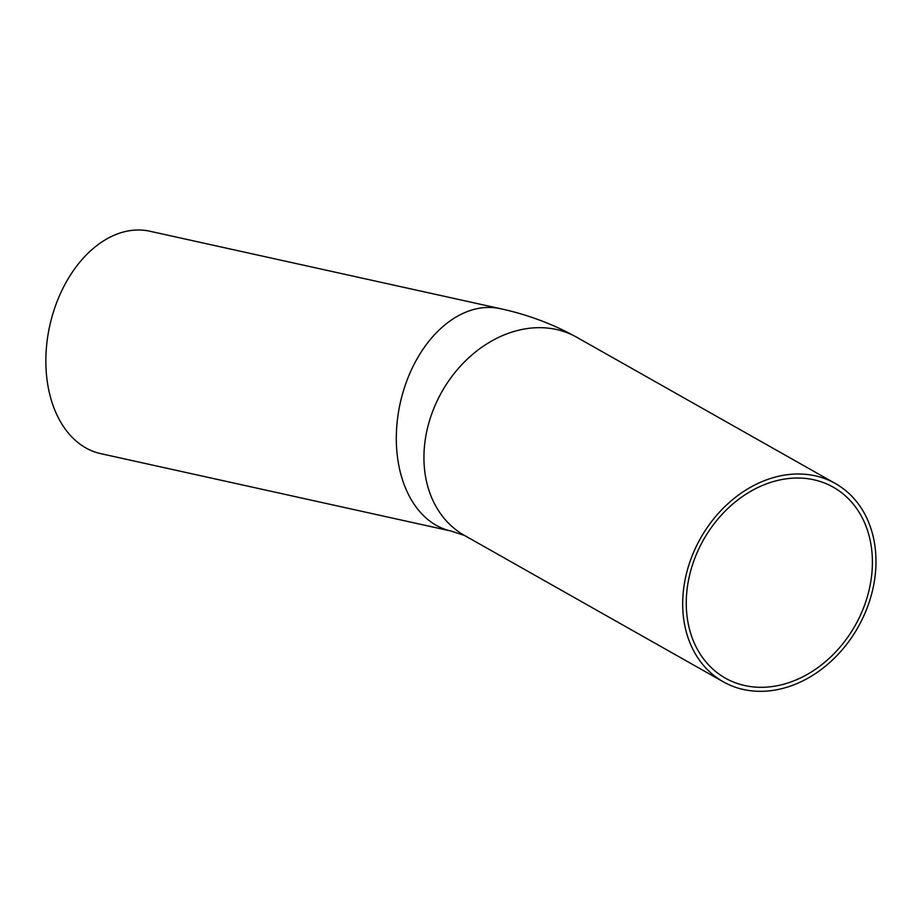 <?xml version="1.0" encoding="UTF-8"?>
<svg xmlns="http://www.w3.org/2000/svg" width="922" height="922" viewBox="0 0 922 922"><rect width="100%" height="100%" fill="white"/><g stroke="black" fill="none" stroke-linecap="round" stroke-linejoin="round"><path stroke-width="1.38" d="M866.415 527.303A109.672 87.094 -60.5 0 1 836.127 651.485A109.672 87.094 -60.5 0 1 725.349 678.131A109.672 87.094 -60.5 0 1 703.521 539.796A109.672 87.094 -60.5 0 1 833.315 487.208A109.672 87.094 -60.5 0 1 866.415 527.303M869.769 525.183A113.89 90.448 -60.5 0 1 838.317 654.136A113.89 90.448 -60.5 0 1 723.274 681.796A113.89 90.448 -60.5 0 1 700.605 538.148A113.89 90.448 -60.5 0 1 835.401 483.531A113.89 90.448 -60.5 0 1 869.769 525.183M500.335 308.674L149.883 231.238A113.89 77.379 102.5 0 0 49.753 325.754A113.89 77.379 102.5 0 0 100.74 453.647L451.204 531.084A113.89 77.379 -77.5 0 1 404.009 484.223A113.89 77.379 -77.5 0 1 416.076 360.594A113.89 77.379 -77.5 0 1 500.335 308.674C527.615 314.563 553.05 324.071 576.642 337.21L835.401 483.531M723.274 681.796L464.527 535.475A113.89 90.448 -60.5 0 1 430.159 493.823A113.89 90.448 -60.5 0 1 461.599 364.87A113.89 90.448 -60.5 0 1 576.642 337.21M464.527 535.475L451.204 531.084"/></g></svg>
